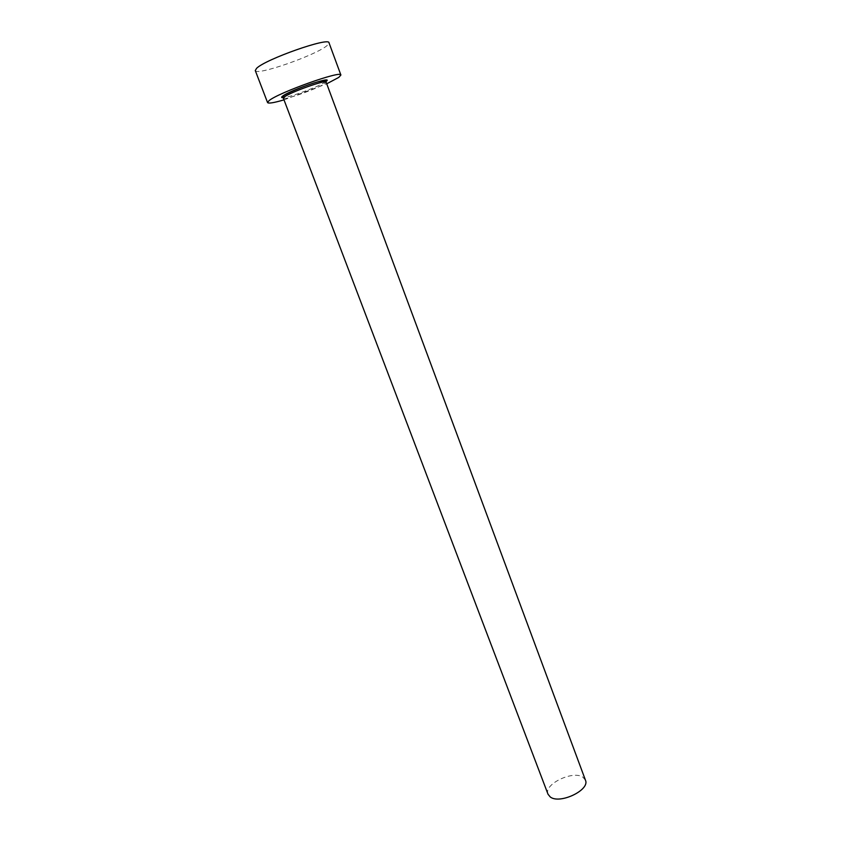 <?xml version="1.0" encoding="UTF-8"?>
<svg xmlns="http://www.w3.org/2000/svg" width="841" height="841" viewBox="0 0 841 841"><rect width="100%" height="100%" fill="white"/><g stroke="black" fill="none" stroke-linecap="round" stroke-linejoin="round"><path stroke-width="0.63" stroke-dasharray="4.21 3.15" d="M548.017 794.219C543.328 784.38 573.015 769.999 582.918 777.21L585.441 780.154M283.995 99.869L326.728 83.806M255.275 70.549C255.906 76.184 315.901 55.243 327.054 45.603L329.02 42.828M325.898 81.588L325.635 81.787C319.843 86.203 289.714 97.461 283.165 97.661M283.354 98.187C283.322 100.846 318.539 88.337 324.962 83.438L326.108 82.124"/><path stroke-width="1.26" d="M326.108 82.124L585.441 780.154C590.34 789.93 559.633 804.637 550.214 796.921L548.017 794.219L283.354 98.187L284.269 97.041C289.893 92.352 326.529 79.306 326.108 82.124C324.71 82.082 329.241 79.043 317.698 81.892C305.094 85.225 283.48 94.634 283.396 96.168L283.354 98.187M326.728 83.806L338.786 77.393L340.889 75.028C341.824 70.055 278.098 92.752 268.983 100.699L267.564 102.581C268.447 103.706 273.924 102.802 283.995 99.869M340.889 75.028L329.02 42.828C329.567 36.71 265.336 59.248 256.589 68.331L255.275 70.549L267.564 102.581M283.165 97.661C281.336 97.777 281.157 97.272 282.597 96.158C289.987 90.124 335.58 74.849 325.898 81.588"/></g></svg>
